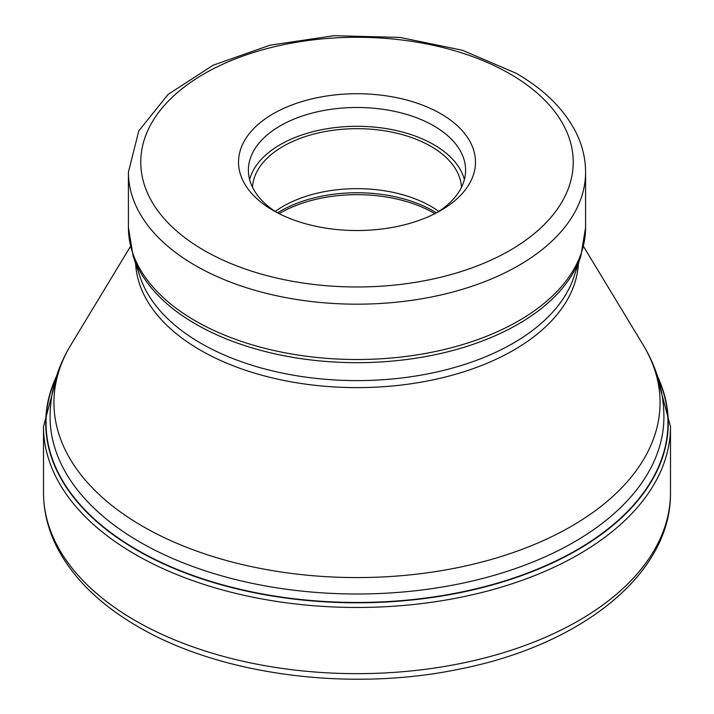 <?xml version="1.0" encoding="UTF-8"?>
<svg xmlns="http://www.w3.org/2000/svg" width="714" height="714" viewBox="0 0 714 714"><rect width="100%" height="100%" fill="white"/><g stroke="black" fill="none" stroke-linecap="round" stroke-linejoin="round"><path stroke-width="1.07" d="M56.004 377.884A310.947 179.526 0 0 0 137.124 549.887A310.947 179.526 0 0 0 511.385 578.777A310.947 179.526 0 0 0 657.996 377.884M273.221 113.758A118.488 68.41 180 0 1 440.779 113.758A118.488 68.41 180 0 1 440.779 210.496L440.779 210.496A118.488 68.41 180 0 1 273.221 210.496L273.221 210.496A118.488 68.41 180 0 1 273.221 113.758M276.862 212.513A108.608 62.707 180 0 1 248.392 170.191A108.608 62.707 180 0 1 280.2 125.851A108.608 62.707 180 0 1 433.8 125.851A108.608 62.707 180 0 1 465.608 170.191A108.608 62.707 180 0 1 437.138 212.513M464.386 179.598A108.608 62.707 0 0 0 433.8 144.656A108.608 62.707 0 0 0 323.103 129.43A108.608 62.707 0 0 0 249.614 179.598M252.542 187.363A104.494 60.333 180 0 1 318.328 132.956A104.494 60.333 180 0 1 430.89 146.343A104.494 60.333 180 0 1 461.458 187.363M438.807 211.442A104.494 60.333 0 0 0 430.89 206.319A104.494 60.333 0 0 0 275.193 211.442M670.491 492.669A313.491 180.99 180 0 1 476.97 659.879A313.491 180.99 180 0 1 135.33 620.644A313.491 180.99 180 0 1 43.509 492.669C43.572 511.706 48.195 530.172 57.397 548.049C73.551 578.724 100.442 604.936 138.052 626.678C220.724 675.346 350.744 692.134 460.343 668.92C581.607 644.974 671.499 573.628 670.491 492.669L670.491 426.481L655.318 370.022M58.682 370.013L43.509 426.481A313.491 180.99 0 0 0 135.33 554.457A313.491 180.99 0 0 0 476.97 593.691A313.491 180.99 0 0 0 670.491 426.481M657.469 376.189A311.259 179.705 180 0 1 512.938 578.626A311.259 179.705 180 0 1 136.91 550.173A311.259 179.705 180 0 1 56.531 376.189M139.98 542.104A306.913 177.188 0 0 0 474.453 580.509A306.913 177.188 0 0 0 663.913 416.806C663.699 391.352 656.764 367.389 643.109 344.916A303.057 174.966 180 0 1 518.159 550.789A303.057 174.966 180 0 1 142.711 526.334A303.057 174.966 180 0 1 142.613 526.272A303.057 174.966 180 0 1 70.891 344.916C57.236 367.389 50.301 391.352 50.087 416.806A306.913 177.188 0 0 0 139.882 542.042A306.913 177.188 0 0 0 139.98 542.104M135.624 263.493A221.474 127.868 0 0 0 200.393 350.172A221.474 127.868 0 0 0 438.753 378.598A221.474 127.868 0 0 0 578.376 263.493M580.893 255.96L573.761 277.3A220.769 127.458 180 0 1 421.688 375.011A220.769 127.458 180 0 1 200.893 343.273A220.769 127.458 180 0 1 140.239 277.3L133.107 255.96A228.025 131.653 0 0 0 195.672 324.058A228.025 131.653 0 0 0 195.761 324.111A228.025 131.653 0 0 0 423.821 356.893A228.025 131.653 0 0 0 580.893 255.96L585.587 227.543A228.587 131.974 180 0 1 444.474 349.467A228.587 131.974 180 0 1 195.368 320.863A228.587 131.974 180 0 1 195.279 320.809A228.587 131.974 180 0 1 128.413 227.543L133.107 255.96M128.413 227.543L128.413 172.208A228.587 131.974 0 0 0 195.234 265.447A228.587 131.974 0 0 0 195.368 265.528A228.587 131.974 0 0 0 444.474 294.132A228.587 131.974 0 0 0 585.587 172.208L585.587 227.543M203.972 250.337A216.244 124.852 0 0 0 204.088 250.409A216.244 124.852 0 0 0 509.85 250.444A216.244 124.852 0 0 0 510.028 73.917A216.244 124.852 180 0 0 509.912 73.845A216.244 124.852 180 0 0 204.15 73.81A216.244 124.852 180 0 0 203.972 250.337M436.45 212.87A107.992 62.35 0 0 0 433.362 211.014A107.992 62.35 0 0 0 433.273 210.96A107.992 62.35 0 0 0 277.55 212.87M279.112 213.673A108.608 62.707 180 0 1 433.71 212.977A108.608 62.707 180 0 1 433.8 213.031A108.608 62.707 180 0 1 434.888 213.673M43.509 426.481L43.509 492.669M130.475 246.437L70.891 344.916M583.525 246.437L643.109 344.916M128.413 172.208L138.775 130.921L168.102 94.4L213.075 65.242L269.91 45.214L333.991 35.7L400.001 37.423L462.413 50.257L516.079 73.239C543.497 89.054 563.185 108.242 575.163 130.805C582.062 144.139 585.534 157.937 585.587 172.208"/></g></svg>
